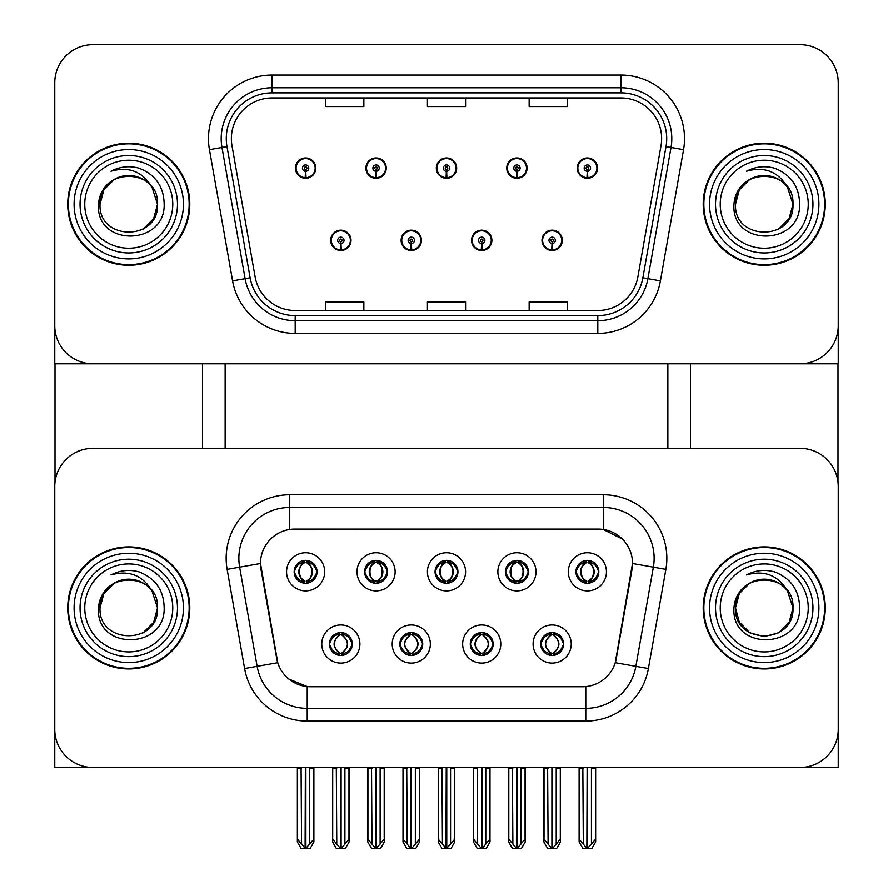 <?xml version="1.0" encoding="UTF-8"?>
<svg xmlns="http://www.w3.org/2000/svg" width="893" height="893" viewBox="0 0 893 893"><rect width="100%" height="100%" fill="white"/><g stroke="black" fill="none" stroke-linecap="round" stroke-linejoin="round"><path stroke-width="1.34" d="M435.058 571.799A11.442 11.442 0 0 0 446.5 583.252A11.442 11.442 0 0 0 457.942 571.799A11.442 11.442 0 0 0 446.5 560.357A11.442 11.442 0 0 0 435.058 571.799L435.159 571.799C437.537 578.195 440.506 581.276 444.078 581.042L443.296 582.794M427.423 571.799A19.077 19.077 0 0 0 446.5 590.876A19.077 19.077 0 0 0 465.577 571.799A19.077 19.077 0 0 0 446.5 552.734A19.077 19.077 0 0 0 427.423 571.799M470.276 644.02A11.442 11.442 0 0 0 481.718 655.462A11.442 11.442 0 0 0 493.159 644.02A11.442 11.442 0 0 0 481.718 632.579A11.442 11.442 0 0 0 470.276 644.02L470.377 644.02C472.553 650.182 475.522 653.263 479.307 653.274L480.657 653.274C473.089 647.101 473.089 640.94 480.657 634.778L479.307 634.778C475.589 634.7 472.62 637.781 470.377 644.02M462.652 644.02A19.077 19.077 0 0 0 481.718 663.097A19.077 19.077 0 0 0 500.794 644.02A19.077 19.077 0 0 0 481.718 624.955A19.077 19.077 0 0 0 462.652 644.02M505.494 571.799A11.442 11.442 0 0 0 516.935 583.252A11.442 11.442 0 0 0 528.388 571.799A11.442 11.442 0 0 0 516.935 560.357A11.442 11.442 0 0 0 505.494 571.799L505.605 571.799C507.972 578.195 510.941 581.276 514.513 581.042L513.743 582.794M497.87 571.799A19.077 19.077 0 0 0 516.935 590.876A19.077 19.077 0 0 0 536.012 571.799A19.077 19.077 0 0 0 516.935 552.734A19.077 19.077 0 0 0 497.87 571.799M575.94 571.799A11.442 11.442 0 0 0 587.382 583.252A11.442 11.442 0 0 0 598.823 571.799A11.442 11.442 0 0 0 587.382 560.357A11.442 11.442 0 0 0 575.94 571.799L576.041 571.799C578.407 578.195 581.388 581.276 584.96 581.042L584.178 582.794M568.305 571.799A19.077 19.077 0 0 0 587.382 590.876A19.077 19.077 0 0 0 606.447 571.799A19.077 19.077 0 0 0 587.382 552.734A19.077 19.077 0 0 0 568.305 571.799M364.612 571.799A11.442 11.442 0 0 0 376.065 583.252A11.442 11.442 0 0 0 387.506 571.799A11.442 11.442 0 0 0 376.065 560.357A11.442 11.442 0 0 0 364.612 571.799L364.724 571.799C367.09 578.195 370.059 581.276 373.642 581.042L372.861 582.794M356.988 571.799A19.077 19.077 0 0 0 376.065 590.876A19.077 19.077 0 0 0 395.13 571.799A19.077 19.077 0 0 0 376.065 552.734A19.077 19.077 0 0 0 356.988 571.799M294.177 571.799A11.442 11.442 0 0 0 305.618 583.252A11.442 11.442 0 0 0 317.06 571.799A11.442 11.442 0 0 0 305.618 560.357A11.442 11.442 0 0 0 294.177 571.799L294.288 571.799C296.655 578.195 299.624 581.276 303.196 581.042L302.426 582.794M286.553 571.799A19.077 19.077 0 0 0 305.618 590.876A19.077 19.077 0 0 0 324.695 571.799A19.077 19.077 0 0 0 305.618 552.734A19.077 19.077 0 0 0 286.553 571.799M329.394 644.02A11.442 11.442 0 0 0 340.836 655.462A11.442 11.442 0 0 0 352.288 644.02A11.442 11.442 0 0 0 340.836 632.579A11.442 11.442 0 0 0 329.394 644.02L329.506 644.02C331.671 650.182 334.641 653.263 338.425 653.274L339.775 653.274C332.207 647.101 332.207 640.94 339.775 634.778L338.425 634.778C334.708 634.7 331.738 637.781 329.506 644.02M321.77 644.02A19.077 19.077 0 0 0 340.836 663.097A19.077 19.077 0 0 0 359.912 644.02A19.077 19.077 0 0 0 340.836 624.955A19.077 19.077 0 0 0 321.77 644.02M399.841 644.02A11.442 11.442 0 0 0 411.282 655.462A11.442 11.442 0 0 0 422.724 644.02A11.442 11.442 0 0 0 411.282 632.579A11.442 11.442 0 0 0 399.841 644.02L399.941 644.02C402.107 650.182 405.087 653.263 408.86 653.274L410.222 653.274C402.643 647.101 402.643 640.94 410.222 634.778L408.86 634.778C405.154 634.7 402.174 637.781 399.941 644.02M392.206 644.02A19.077 19.077 0 0 0 411.282 663.097A19.077 19.077 0 0 0 430.348 644.02A19.077 19.077 0 0 0 411.282 624.955A19.077 19.077 0 0 0 392.206 644.02M540.712 644.02A11.442 11.442 0 0 0 552.164 655.462A11.442 11.442 0 0 0 563.606 644.02A11.442 11.442 0 0 0 552.164 632.579A11.442 11.442 0 0 0 540.712 644.02L540.823 644.02C542.989 650.182 545.958 653.263 549.742 653.274L551.093 653.274C543.524 647.101 543.524 640.94 551.093 634.778L549.742 634.778C546.036 634.7 543.056 637.781 540.823 644.02M533.088 644.02A19.077 19.077 0 0 0 552.164 663.097A19.077 19.077 0 0 0 571.23 644.02A19.077 19.077 0 0 0 552.164 624.955A19.077 19.077 0 0 0 533.088 644.02M260.488 563.416A34.325 34.325 0 0 0 261.002 569.377L276.696 658.375A34.325 34.325 0 0 0 310.507 686.75L582.493 686.75A34.325 34.325 0 0 0 616.304 658.375L631.998 569.377A34.325 34.325 0 0 0 598.187 529.08L294.813 529.08A34.325 34.325 0 0 0 260.488 563.416L260.856 558.326M54.763 486.484L54.763 767.489L838.237 767.489L838.237 486.484A38.142 38.142 0 0 0 800.095 448.342L92.905 448.342A38.142 38.142 0 0 0 54.763 486.484L54.763 729.335A38.142 38.142 0 0 0 92.905 767.489L800.095 767.489A38.142 38.142 0 0 0 838.237 729.335L838.237 486.484M667.864 363.786L667.864 448.342M225.136 363.786L225.136 448.342M330.667 240.329A10.169 10.169 0 0 0 340.836 250.498A10.169 10.169 0 0 0 351.016 240.329A10.169 10.169 0 0 0 340.836 230.16A10.169 10.169 0 0 0 330.667 240.329M401.113 240.329A10.169 10.169 0 0 0 411.282 250.498A10.169 10.169 0 0 0 421.451 240.329A10.169 10.169 0 0 0 411.282 230.16A10.169 10.169 0 0 0 401.113 240.329M471.549 240.329A10.169 10.169 0 0 0 481.718 250.498A10.169 10.169 0 0 0 491.887 240.329A10.169 10.169 0 0 0 481.718 230.16A10.169 10.169 0 0 0 471.549 240.329M506.766 168.107A10.169 10.169 0 0 0 516.935 178.287A10.169 10.169 0 0 0 527.116 168.107A10.169 10.169 0 0 0 516.935 157.938A10.169 10.169 0 0 0 506.766 168.107M436.331 168.107A10.169 10.169 0 0 0 446.5 178.287A10.169 10.169 0 0 0 456.669 168.107A10.169 10.169 0 0 0 446.5 157.938A10.169 10.169 0 0 0 436.331 168.107M365.884 168.107A10.169 10.169 0 0 0 376.065 178.287A10.169 10.169 0 0 0 386.234 168.107A10.169 10.169 0 0 0 376.065 157.938A10.169 10.169 0 0 0 365.884 168.107M295.449 168.107A10.169 10.169 0 0 0 305.618 178.287A10.169 10.169 0 0 0 315.787 168.107A10.169 10.169 0 0 0 305.618 157.938A10.169 10.169 0 0 0 295.449 168.107M541.984 240.329A10.169 10.169 0 0 0 552.164 250.498A10.169 10.169 0 0 0 562.333 240.329A10.169 10.169 0 0 0 552.164 230.16A10.169 10.169 0 0 0 541.984 240.329M577.213 168.107A10.169 10.169 0 0 0 587.382 178.287A10.169 10.169 0 0 0 597.551 168.107A10.169 10.169 0 0 0 587.382 157.938A10.169 10.169 0 0 0 577.213 168.107M838.237 363.786L838.237 82.792A38.142 38.142 0 0 0 800.095 44.65L92.905 44.65A38.142 38.142 0 0 0 54.763 82.792L54.763 363.786L838.237 363.786M67.723 607.91A61.025 61.025 0 0 0 128.759 668.946A61.025 61.025 0 0 0 189.785 607.91A61.025 61.025 0 0 0 128.759 546.884A61.025 61.025 0 0 0 67.723 607.91M703.215 607.91A61.025 61.025 0 0 0 764.241 668.946A61.025 61.025 0 0 0 825.277 607.91A61.025 61.025 0 0 0 764.241 546.884A61.025 61.025 0 0 0 703.215 607.91M289.723 494.755L603.277 494.755A63.57 63.57 0 0 1 665.877 569.366L648.396 668.544A63.57 63.57 0 0 1 585.786 721.075L307.214 721.075A63.57 63.57 0 0 1 244.604 668.544L227.123 569.366A63.57 63.57 0 0 1 289.723 494.755L289.723 507.47L603.277 507.47A50.856 50.856 0 0 1 653.363 567.155L635.872 666.334A50.856 50.856 0 0 1 585.786 708.361L307.214 708.361A50.856 50.856 0 0 1 257.128 666.334L239.637 567.155A50.856 50.856 0 0 1 289.723 507.47L289.723 529.46L598.187 529.08L603.277 529.46L622.454 539.138M582.493 686.75L310.507 686.75M307.214 721.075L307.214 686.583L288.885 679.082M665.877 569.366L632.512 563.483L615.244 662.695L648.396 668.544M244.604 668.544L277.756 662.695L260.488 563.483L239.637 567.155A50.856 50.856 0 0 1 238.866 558.326M616.304 658.375L616.092 659.458M276.908 659.458L276.696 658.375M800.095 448.342L92.905 448.342M67.723 204.218A61.025 61.025 0 0 0 128.759 265.254A61.025 61.025 0 0 0 189.785 204.218A61.025 61.025 0 0 0 128.759 143.193A61.025 61.025 0 0 0 67.723 204.218M703.215 204.218A61.025 61.025 0 0 0 764.241 265.254A61.025 61.025 0 0 0 825.277 204.218A61.025 61.025 0 0 0 764.241 143.193A61.025 61.025 0 0 0 703.215 204.218M231.365 138.616A40.687 40.687 0 0 1 272.052 97.929L620.948 97.929A40.687 40.687 0 0 1 661.021 145.682L637.881 276.897A40.687 40.687 0 0 1 597.808 310.518L295.192 310.518A40.687 40.687 0 0 1 255.119 276.897L231.979 145.682A40.687 40.687 0 0 1 231.365 138.616M226.275 138.616A45.777 45.777 0 0 0 226.978 146.564L250.118 277.779A45.777 45.777 0 0 0 295.192 315.597L597.808 315.597A45.777 45.777 0 0 0 642.882 277.779L666.022 146.564A45.777 45.777 0 0 0 620.948 92.839L272.052 92.839A45.777 45.777 0 0 0 226.275 138.616M209.442 149.656A63.57 63.57 0 0 1 272.052 75.034L620.948 75.034A63.57 63.57 0 0 1 683.558 149.656L660.418 280.871A63.57 63.57 0 0 1 597.808 333.402L295.192 333.402A63.57 63.57 0 0 1 232.582 280.871L209.442 149.656L221.966 147.445A50.856 50.856 0 0 1 272.052 87.748L620.948 87.748A50.856 50.856 0 0 1 671.034 147.445L647.894 278.661A50.856 50.856 0 0 1 597.808 320.687L295.192 320.687A50.856 50.856 0 0 1 245.106 278.661L221.966 147.445A50.856 50.856 0 0 1 221.196 138.616M800.095 44.65L92.905 44.65M54.763 82.792L54.763 325.644A38.142 38.142 0 0 0 92.905 363.786L800.095 363.786A38.142 38.142 0 0 0 838.237 325.644L838.237 82.792M427.423 97.929L427.423 106.535L465.577 106.535L465.577 97.929M325.711 97.929L325.711 106.535L363.853 106.535L363.853 97.929M529.147 97.929L529.147 106.535L567.289 106.535L567.289 97.929M465.577 310.518L465.577 301.901L427.423 301.901L427.423 310.518M363.853 310.518L363.853 301.901L325.711 301.901L325.711 310.518M567.289 310.518L567.289 301.901L529.147 301.901L529.147 310.518M554.129 655.295L553.225 653.274L554.575 653.274C558.292 653.352 561.262 650.26 563.494 644.009C561.317 637.848 558.348 634.778 554.575 634.778L555.357 633.037M554.129 632.746L553.225 634.778L554.575 634.778M551.472 653.274L550.523 655.35L551.483 653.274C543.435 647.101 543.435 640.94 551.483 634.778L550.523 632.702L551.483 634.778C543.703 640.94 543.703 647.101 551.472 653.274M551.093 634.778L550.188 632.746M553.225 634.778C560.793 640.94 560.793 647.101 553.225 653.274L552.845 653.274C560.614 647.101 560.614 640.94 552.845 634.778L553.805 632.702M553.225 653.274L553.805 655.35M547.621 767.489L548.09 844.119L551.64 848.35L552.678 848.35L560.302 839.275L560.302 768.125L556.227 768.125L556.227 844.119M552.41 767.489L552.41 848.35M556.696 767.489L556.227 768.125M560.302 767.489L560.302 768.125M551.907 848.35L551.907 767.489M544.027 767.489L544.027 839.275L548.09 844.119M548.09 768.125L544.027 768.125M582.839 767.489L583.308 844.119L586.857 848.35L587.125 767.489M587.639 767.489L587.639 848.35L595.519 839.275L595.519 768.125L591.445 768.125L591.914 767.489M579.244 767.489L579.244 839.275L583.308 844.119M583.308 768.125L579.244 768.125M591.445 844.119L591.445 768.125M595.519 767.489L595.519 768.125M585.406 583.073L586.31 581.042L584.96 581.042M585.406 560.536L586.31 562.568L584.96 562.568C581.276 562.501 578.307 565.582 576.041 571.799M598.823 571.799L598.712 571.799C596.513 565.649 593.544 562.568 589.804 562.568L588.442 562.568C592.081 564.51 594.001 567.58 594.213 571.799C594.001 576.018 592.081 579.099 588.442 581.042L589.804 581.042L590.574 582.794M598.712 571.799C596.424 578.084 593.454 581.164 589.804 581.042M586.31 581.042L586.69 581.042C582.962 579.099 580.986 576.018 580.763 571.799C580.986 567.58 582.962 564.51 586.69 562.568C579.59 562.802 579.367 579.858 586.701 581.042L586.31 581.042C582.683 579.099 580.751 576.018 580.539 571.799C580.751 567.58 582.683 564.51 586.31 562.568L586.31 562.568M589.023 583.129L588.074 581.042C591.802 579.099 593.767 576.018 593.99 571.799C593.767 567.58 591.802 564.51 588.074 562.568L589.023 560.48M483.693 655.295L482.778 653.274L484.14 653.274C487.846 653.352 490.826 650.26 493.059 644.009C490.871 637.848 487.902 634.778 484.14 634.778L484.921 633.037M483.693 632.746L482.778 634.778L484.14 634.778M481.037 653.274L480.077 655.35L481.048 653.274C473 647.101 473 640.94 481.048 634.778L480.077 632.702L481.048 634.778C473.268 640.94 473.268 647.101 481.037 653.274M480.657 634.778L479.753 632.746M482.778 634.778L483.359 632.702L482.778 634.778C490.357 640.94 490.357 647.101 482.778 653.274L483.359 655.35L482.399 653.274C490.179 647.101 490.179 640.94 482.41 634.778C490.447 640.94 490.447 647.101 482.399 653.274L482.778 653.274M477.186 767.489L477.655 844.119L481.193 848.35L482.242 848.35L489.855 839.275L489.855 768.125L485.792 768.125L485.792 844.119M481.974 767.489L481.974 848.35M486.261 767.489L485.792 768.125M489.855 767.489L489.855 768.125M481.461 848.35L481.461 767.489M473.58 767.489L473.58 839.275L477.655 844.119M477.655 768.125L473.58 768.125M413.247 655.295L412.343 653.274L413.693 653.274C417.411 653.352 420.38 650.26 422.623 644.009C420.436 637.848 417.466 634.778 413.693 634.778L414.475 633.037M413.247 632.746L412.343 634.778L413.693 634.778M410.59 653.274L409.641 655.35L410.601 653.274C402.553 647.101 402.553 640.94 410.601 634.778L409.641 632.702L410.601 634.778C402.821 640.94 402.821 647.101 410.59 653.274M410.222 634.778L409.307 632.746M412.343 634.778L412.923 632.702L412.343 634.778C419.911 640.94 419.911 647.101 412.343 653.274L412.923 655.35L411.952 653.274C419.732 647.101 419.732 640.94 411.963 634.778C420 640.94 420 647.101 411.952 653.274L412.343 653.274M406.739 767.489L407.208 844.119L410.758 848.35L411.807 848.35L419.42 839.275L419.42 768.125L415.345 768.125L415.345 844.119M411.539 767.489L411.539 848.35M415.825 767.489L415.345 768.125M419.42 767.489L419.42 768.125M411.026 848.35L411.026 767.489M403.145 767.489L403.145 839.275L407.208 844.119M407.208 768.125L403.145 768.125M342.812 655.295L341.907 653.274L343.258 653.274C346.975 653.352 349.944 650.26 352.177 644.009C350 637.848 347.02 634.778 343.258 634.778L344.039 633.037M342.812 632.746L341.907 634.778L343.258 634.778M338.871 632.746L340.155 634.778C332.386 640.94 332.386 647.101 340.155 653.274L339.195 655.35M339.775 634.778L339.195 632.702M341.907 634.778L342.477 632.702L341.907 634.778C349.476 640.94 349.476 647.101 341.907 653.274L342.477 655.35L341.517 653.274C349.297 647.101 349.297 640.94 341.528 634.778C349.565 640.94 349.565 647.101 341.517 653.274L341.907 653.274M336.304 767.489L336.773 844.119L340.322 848.35L341.36 848.35L348.973 839.275L348.973 768.125L344.91 768.125L344.91 844.119M341.093 767.489L341.093 848.35M345.379 767.489L344.91 768.125M348.973 767.489L348.973 768.125M340.59 848.35L340.59 767.489M332.698 767.489L332.698 839.275L336.773 844.119M336.773 768.125L332.698 768.125M512.403 767.489L512.872 844.119L516.422 848.35L516.69 767.489M517.192 767.489L517.192 848.35L525.073 839.275L525.073 768.125L521.01 768.125L521.479 767.489M508.798 767.489L508.798 839.275L512.872 844.119M512.872 768.125L508.798 768.125M521.01 844.119L521.01 768.125M525.073 767.489L525.073 768.125M514.971 583.073L515.875 581.042L514.513 581.042M514.971 560.536L515.875 562.568L514.513 562.568C510.829 562.501 507.86 565.582 505.605 571.799M528.388 571.799L528.276 571.799C526.077 565.649 523.097 562.568 519.358 562.568L518.007 562.568C521.635 564.51 523.566 567.58 523.778 571.799C523.566 576.018 521.635 579.099 518.007 581.042L519.358 581.042L520.139 582.794M528.276 571.799C525.988 578.084 523.019 581.164 519.358 581.042M515.875 581.042L516.243 581.042C512.526 579.099 510.55 576.018 510.327 571.799C510.55 567.58 512.526 564.51 516.243 562.568C509.155 562.802 508.932 579.858 516.254 581.042L515.875 581.042C512.236 579.099 510.316 576.018 510.104 571.799C510.316 567.58 512.236 564.51 515.875 562.568L515.875 562.568M518.587 560.48L517.627 562.568C524.727 562.802 524.95 579.858 517.616 581.042L518.576 583.129M441.957 767.489L442.437 844.119L445.975 848.35L446.243 767.489M446.757 767.489L446.757 848.35L454.637 839.275L454.637 768.125L450.563 768.125L451.043 767.489M438.363 767.489L438.363 839.275L442.437 844.119M442.437 768.125L438.363 768.125M450.563 844.119L450.563 768.125M454.637 767.489L454.637 768.125M444.524 583.073L445.428 581.042L444.078 581.042M444.524 560.536L445.428 562.568L444.078 562.568C440.394 562.501 437.425 565.582 435.159 571.799M457.942 571.799L457.841 571.799C455.631 565.649 452.662 562.568 448.922 562.568L447.572 562.568C451.199 564.51 453.119 567.58 453.343 571.799C453.119 576.018 451.199 579.099 447.572 581.042L448.922 581.042L449.704 582.794M457.841 571.799C455.542 578.084 452.572 581.164 448.922 581.042M445.428 581.042L445.808 581.042C442.08 579.099 440.104 576.018 439.892 571.799C440.104 567.58 442.08 564.51 445.808 562.568C438.709 562.802 438.485 579.858 445.819 581.042L445.428 581.042C441.801 579.099 439.881 576.018 439.657 571.799C439.881 567.58 441.801 564.51 445.428 562.568L445.428 562.568M447.192 562.568L447.192 562.568C454.291 562.802 454.515 579.858 447.181 581.042L448.13 583.129L447.192 581.042C450.92 579.099 452.896 576.018 453.108 571.799C452.896 567.58 450.92 564.51 447.192 562.568L448.141 560.48L447.181 562.568M371.521 767.489L371.99 844.119L375.54 848.35L375.808 767.489M376.31 767.489L376.31 848.35L384.202 839.275L384.202 768.125L380.128 768.125L380.597 767.489M367.927 767.489L367.927 839.275L371.99 844.119M371.99 768.125L367.927 768.125M380.128 844.119L380.128 768.125M384.202 767.489L384.202 768.125M374.089 583.073L374.993 581.042L373.642 581.042M374.089 560.536L374.993 562.568L373.642 562.568C369.959 562.501 366.978 565.582 364.724 571.799M387.506 571.799L387.395 571.799C385.196 565.649 382.226 562.568 378.487 562.568L377.125 562.568C380.764 564.51 382.684 567.58 382.896 571.799C382.684 576.018 380.764 579.099 377.125 581.042L378.487 581.042L379.257 582.794M387.395 571.799C385.106 578.084 382.137 581.164 378.487 581.042M374.993 581.042L375.373 581.042C371.644 579.099 369.669 576.018 369.445 571.799C369.669 567.58 371.644 564.51 375.373 562.568C368.273 562.802 368.05 579.858 375.384 581.042L374.993 581.042C371.365 579.099 369.434 576.018 369.222 571.799C369.434 567.58 371.365 564.51 374.993 562.568L374.993 562.568M376.757 562.568L376.757 562.568C383.845 562.802 384.068 579.858 376.746 581.042L377.694 583.129L376.757 581.042C380.474 579.099 382.45 576.018 382.673 571.799C382.45 567.58 380.474 564.51 376.757 562.568L377.706 560.48L376.746 562.568M301.086 767.489L301.555 844.119L305.105 848.35L305.361 767.489M305.875 767.489L305.875 848.35L313.756 839.275L313.756 768.125L309.692 768.125L310.161 767.489M297.481 767.489L297.481 839.275L301.555 844.119M301.555 768.125L297.481 768.125M309.692 844.119L309.692 768.125M313.756 767.489L313.756 768.125M303.653 583.073L304.558 581.042L303.196 581.042M303.653 560.536L304.558 562.568L303.196 562.568C299.512 562.501 296.543 565.582 294.288 571.799M317.06 571.799L316.959 571.799C314.749 565.649 311.78 562.568 308.04 562.568L306.69 562.568C310.317 564.51 312.249 567.58 312.461 571.799C312.249 576.018 310.317 579.099 306.69 581.042L308.04 581.042L308.822 582.794M316.959 571.799C314.671 578.084 311.69 581.164 308.04 581.042M304.558 562.568C300.919 564.51 298.999 567.58 298.787 571.799C298.999 576.018 300.919 579.099 304.558 581.042L304.926 581.042C301.198 579.099 299.233 576.018 299.01 571.799C299.233 567.58 301.198 564.51 304.926 562.568L303.977 560.48M304.558 581.042L303.977 583.129M306.31 562.568L306.31 562.568C313.41 562.802 313.633 579.858 306.299 581.042L307.259 583.129L306.31 581.042C310.038 579.099 312.014 576.018 312.237 571.799C312.014 567.58 310.038 564.51 306.31 562.568L307.259 560.48L306.299 562.568M552.019 243.51L551.74 249.861A9.533 9.533 0 0 1 542.62 240.329A9.533 9.533 0 0 1 552.164 230.796A9.533 9.533 0 0 1 561.697 240.329A9.533 9.533 0 0 1 552.577 249.861L552.298 243.51A3.181 3.181 0 0 0 555.334 240.329A3.181 3.181 0 0 0 552.164 237.147A3.181 3.181 0 0 0 548.983 240.329A3.181 3.181 0 0 0 552.019 243.51L552.108 241.601A1.273 1.273 0 0 1 550.892 240.329A1.273 1.273 0 0 1 552.164 239.056A1.273 1.273 0 0 1 553.426 240.329A1.273 1.273 0 0 1 552.22 241.601L552.298 243.51M562.01 242.874L561.351 242.874M561.351 237.784L562.01 237.784M542.966 242.874L542.308 242.874M542.308 237.784L542.966 237.784M560.424 767.489L560.424 841.987L556.752 848.35L552.678 848.35M543.893 767.489L543.893 841.987L547.565 848.35L551.64 848.35M587.237 171.289L586.969 177.64A9.533 9.533 0 0 1 577.838 168.107A9.533 9.533 0 0 1 587.382 158.574A9.533 9.533 0 0 1 596.915 168.107A9.533 9.533 0 0 1 587.795 177.64L587.516 171.289A3.181 3.181 0 0 0 590.563 168.107A3.181 3.181 0 0 0 587.382 164.937A3.181 3.181 0 0 0 584.201 168.107A3.181 3.181 0 0 0 587.237 171.289L587.326 169.38A1.273 1.273 0 0 1 586.109 168.107A1.273 1.273 0 0 1 587.382 166.835A1.273 1.273 0 0 1 588.654 168.107A1.273 1.273 0 0 1 587.438 169.38L587.516 171.289M597.227 170.652L596.569 170.652M596.569 165.562L597.227 165.562M578.184 170.652L577.525 170.652M577.525 165.562L578.184 165.562M595.642 767.489L595.642 841.987L591.97 848.35L587.895 848.35M579.11 767.489L579.11 841.987L582.783 848.35L586.857 848.35M55.009 363.786L55.009 482.086M202.499 363.786L202.499 448.342M690.501 363.786L690.501 448.342M837.991 363.786L837.991 482.086M481.584 243.51L481.305 249.861A9.533 9.533 0 0 1 472.185 240.329A9.533 9.533 0 0 1 481.718 230.796A9.533 9.533 0 0 1 491.25 240.329A9.533 9.533 0 0 1 482.131 249.861L481.863 243.51A3.181 3.181 0 0 0 484.899 240.329A3.181 3.181 0 0 0 481.718 237.147A3.181 3.181 0 0 0 478.536 240.329A3.181 3.181 0 0 0 481.584 243.51L481.662 241.601A1.273 1.273 0 0 1 480.445 240.329A1.273 1.273 0 0 1 481.718 239.056A1.273 1.273 0 0 1 482.99 240.329A1.273 1.273 0 0 1 481.774 241.601L481.863 243.51M491.574 242.874L490.916 242.874M490.916 237.784L491.574 237.784M472.531 242.874L471.872 242.874M471.872 237.784L472.531 237.784M489.989 767.489L489.989 841.987L486.317 848.35L482.242 848.35M473.457 767.489L473.457 841.987L477.13 848.35L481.193 848.35M411.137 243.51L410.869 249.861A9.533 9.533 0 0 1 401.75 240.329A9.533 9.533 0 0 1 411.282 230.796A9.533 9.533 0 0 1 420.815 240.329A9.533 9.533 0 0 1 411.695 249.861L411.416 243.51A3.181 3.181 0 0 0 414.464 240.329A3.181 3.181 0 0 0 411.282 237.147A3.181 3.181 0 0 0 408.101 240.329A3.181 3.181 0 0 0 411.137 243.51L411.226 241.601A1.273 1.273 0 0 1 410.01 240.329A1.273 1.273 0 0 1 411.282 239.056A1.273 1.273 0 0 1 412.555 240.329A1.273 1.273 0 0 1 411.338 241.601L411.416 243.51M421.128 242.874L420.469 242.874M420.469 237.784L421.128 237.784M402.084 242.874L401.426 242.874M401.426 237.784L402.084 237.784M419.543 767.489L419.543 841.987L415.87 848.35L411.807 848.35M403.011 767.489L403.011 841.987L406.683 848.35L410.758 848.35M340.702 243.51L340.423 249.861A9.533 9.533 0 0 1 331.303 240.329A9.533 9.533 0 0 1 340.836 230.796A9.533 9.533 0 0 1 350.38 240.329A9.533 9.533 0 0 1 341.26 249.861L340.981 243.51A3.181 3.181 0 0 0 344.017 240.329A3.181 3.181 0 0 0 340.836 237.147A3.181 3.181 0 0 0 337.666 240.329A3.181 3.181 0 0 0 340.702 243.51L340.78 241.601A1.273 1.273 0 0 1 339.574 240.329A1.273 1.273 0 0 1 340.836 239.056A1.273 1.273 0 0 1 342.108 240.329A1.273 1.273 0 0 1 340.892 241.601L340.981 243.51M350.692 242.874L350.034 242.874M350.034 237.784L350.692 237.784M331.649 242.874L330.99 242.874M330.99 237.784L331.649 237.784M349.107 767.489L349.107 841.987L345.435 848.35L341.36 848.35M332.576 767.489L332.576 841.987L336.248 848.35L340.322 848.35M516.801 171.289L516.522 177.64A9.533 9.533 0 0 1 507.403 168.107A9.533 9.533 0 0 1 516.935 158.574A9.533 9.533 0 0 1 526.479 168.107A9.533 9.533 0 0 1 517.36 177.64L517.08 171.289A3.181 3.181 0 0 0 520.117 168.107A3.181 3.181 0 0 0 516.935 164.937A3.181 3.181 0 0 0 513.765 168.107A3.181 3.181 0 0 0 516.801 171.289L516.88 169.38A1.273 1.273 0 0 1 515.663 168.107A1.273 1.273 0 0 1 516.935 166.835A1.273 1.273 0 0 1 518.208 168.107A1.273 1.273 0 0 1 516.991 169.38L517.08 171.289M526.792 170.652L526.133 170.652M526.133 165.562L526.792 165.562M507.749 170.652L507.09 170.652M507.09 165.562L507.749 165.562M525.207 767.489L525.207 841.987L521.534 848.35L517.46 848.35M508.675 767.489L508.675 841.987L512.348 848.35L516.422 848.35M446.366 171.289L446.087 177.64A9.533 9.533 0 0 1 436.967 168.107A9.533 9.533 0 0 1 446.5 158.574A9.533 9.533 0 0 1 456.033 168.107A9.533 9.533 0 0 1 446.913 177.64L446.634 171.289A3.181 3.181 0 0 0 449.681 168.107A3.181 3.181 0 0 0 446.5 164.937A3.181 3.181 0 0 0 443.319 168.107A3.181 3.181 0 0 0 446.366 171.289L446.444 169.38A1.273 1.273 0 0 1 445.227 168.107A1.273 1.273 0 0 1 446.5 166.835A1.273 1.273 0 0 1 447.773 168.107A1.273 1.273 0 0 1 446.556 169.38L446.634 171.289M456.345 170.652L455.687 170.652M455.687 165.562L456.345 165.562M437.313 170.652L436.655 170.652M436.655 165.562L437.313 165.562M454.76 767.489L454.76 841.987L451.099 848.35L447.025 848.35M438.24 767.489L438.24 841.987L441.901 848.35L445.975 848.35M375.92 171.289L375.64 177.64A9.533 9.533 0 0 1 366.521 168.107A9.533 9.533 0 0 1 376.065 158.574A9.533 9.533 0 0 1 385.597 168.107A9.533 9.533 0 0 1 376.478 177.64L376.199 171.289A3.181 3.181 0 0 0 379.235 168.107A3.181 3.181 0 0 0 376.065 164.937A3.181 3.181 0 0 0 372.883 168.107A3.181 3.181 0 0 0 375.92 171.289L376.009 169.38A1.273 1.273 0 0 1 374.792 168.107A1.273 1.273 0 0 1 376.065 166.835A1.273 1.273 0 0 1 377.337 168.107A1.273 1.273 0 0 1 376.12 169.38L376.199 171.289M385.91 170.652L385.251 170.652M385.251 165.562L385.91 165.562M366.867 170.652L366.208 170.652M366.208 165.562L366.867 165.562M384.325 767.489L384.325 841.987L380.652 848.35L376.578 848.35M367.793 767.489L367.793 841.987L371.466 848.35L375.54 848.35M305.484 171.289L305.205 177.64A9.533 9.533 0 0 1 296.085 168.107A9.533 9.533 0 0 1 305.618 158.574A9.533 9.533 0 0 1 315.162 168.107A9.533 9.533 0 0 1 306.031 177.64L305.763 171.289A3.181 3.181 0 0 0 308.799 168.107A3.181 3.181 0 0 0 305.618 164.937A3.181 3.181 0 0 0 302.437 168.107A3.181 3.181 0 0 0 305.484 171.289L305.562 169.38A1.273 1.273 0 0 1 304.346 168.107A1.273 1.273 0 0 1 305.618 166.835A1.273 1.273 0 0 1 306.891 168.107A1.273 1.273 0 0 1 305.674 169.38L305.763 171.289M315.475 170.652L314.816 170.652M314.816 165.562L315.475 165.562M296.431 170.652L295.773 170.652M295.773 165.562L296.431 165.562M313.889 767.489L313.889 841.987L310.217 848.35L306.143 848.35M297.358 767.489L297.358 841.987L301.03 848.35L305.105 848.35M172.762 607.91A44.003 44.003 0 0 1 128.759 651.912A44.003 44.003 0 0 1 84.757 607.91A44.003 44.003 0 0 1 128.759 563.918A44.003 44.003 0 0 1 172.762 607.91M68.359 607.91A60.4 60.4 0 0 1 128.759 547.521A60.4 60.4 0 0 1 189.149 607.91A60.4 60.4 0 0 1 128.759 668.31A60.4 60.4 0 0 1 68.359 607.91M152.044 591.066L157.503 607.91C159.255 644.992 98.252 644.992 100.016 607.91C98.252 570.839 159.255 570.839 157.503 607.91C159.255 644.992 98.252 644.992 100.016 607.91C98.252 570.839 159.255 570.839 157.503 607.91L152.044 591.066C142.668 575.226 128.972 569.846 110.955 574.925C119.941 570.247 129.318 569.232 139.062 571.877C155.482 578.329 163.843 590.34 164.156 607.91C165.361 649.803 95.451 650.852 98.487 607.91C99.179 598.165 103.566 590.463 111.636 584.826A28.743 28.743 0 0 1 152.044 591.066L153.652 593.544M157.503 607.91L153.652 622.287L143.126 632.802L153.652 622.287L157.503 607.91L153.652 622.287L143.126 632.802M100.016 607.91L103.867 593.544L114.382 583.017L103.867 593.544L100.016 607.91C100.061 600.375 102.762 593.711 108.131 587.907M172.762 204.218A44.003 44.003 0 0 1 128.759 248.221A44.003 44.003 0 0 1 84.757 204.218A44.003 44.003 0 0 1 128.759 160.215A44.003 44.003 0 0 1 172.762 204.218M68.359 204.218A60.4 60.4 0 0 1 128.759 143.829A60.4 60.4 0 0 1 189.149 204.218A60.4 60.4 0 0 1 128.759 264.618A60.4 60.4 0 0 1 68.359 204.218M152.044 187.374L157.503 204.218C159.255 241.3 98.252 241.3 100.016 204.218C98.252 167.136 159.255 167.136 157.503 204.218C159.255 241.3 98.252 241.3 100.016 204.218C98.252 167.136 159.255 167.136 157.503 204.218L152.044 187.374C142.668 171.534 128.972 166.154 110.955 171.233C119.941 166.556 129.318 165.529 139.062 168.185C155.482 174.637 163.843 186.648 164.156 204.218C165.361 246.111 95.451 247.16 98.487 204.218C99.179 194.462 103.566 186.771 111.636 181.134A28.743 28.743 0 0 1 152.044 187.374L153.652 189.852M157.503 204.218L153.652 218.595L143.126 229.11L153.652 218.595L157.503 204.218L153.652 218.595L143.126 229.11M100.016 204.218L103.867 189.852L114.382 179.326L103.867 189.852L100.016 204.218C100.061 196.683 102.762 190.019 108.131 184.204M808.243 607.91A44.003 44.003 0 0 1 764.241 651.912A44.003 44.003 0 0 1 720.238 607.91A44.003 44.003 0 0 1 764.241 563.918A44.003 44.003 0 0 1 808.243 607.91M703.851 607.91A60.4 60.4 0 0 1 764.241 547.521A60.4 60.4 0 0 1 824.641 607.91A60.4 60.4 0 0 1 764.241 668.31A60.4 60.4 0 0 1 703.851 607.91M786.197 626.473L778.618 632.802L764.241 636.653L749.874 632.802L739.348 622.287L735.497 607.91C733.745 570.839 794.748 570.839 792.984 607.91C794.748 644.992 733.745 644.992 735.497 607.91C733.745 570.839 794.748 570.839 792.984 607.91L787.537 591.066C778.149 575.226 764.453 569.846 746.436 574.925C755.422 570.247 764.799 569.232 774.555 571.877C790.964 578.329 799.324 590.34 799.637 607.91C800.842 649.803 730.932 650.852 733.968 607.91C734.66 598.165 739.047 590.463 747.117 584.826A28.743 28.743 0 0 1 787.537 591.066L789.133 593.544M787.537 591.066L792.984 607.91L789.133 622.287L778.618 632.802L789.133 622.287L792.984 607.91C794.748 644.992 733.745 644.992 735.497 607.91L739.348 593.544L749.874 583.017L739.348 593.544L735.497 607.91C735.542 600.375 738.243 593.711 743.612 587.907M808.243 204.218A44.003 44.003 0 0 1 764.241 248.221A44.003 44.003 0 0 1 720.238 204.218A44.003 44.003 0 0 1 764.241 160.215A44.003 44.003 0 0 1 808.243 204.218M703.851 204.218A60.4 60.4 0 0 1 764.241 143.829A60.4 60.4 0 0 1 824.641 204.218A60.4 60.4 0 0 1 764.241 264.618A60.4 60.4 0 0 1 703.851 204.218M787.537 187.374L792.984 204.218C794.748 241.3 733.745 241.3 735.497 204.218C733.745 167.136 794.748 167.136 792.984 204.218C794.748 241.3 733.745 241.3 735.497 204.218C733.745 167.136 794.748 167.136 792.984 204.218L787.537 187.374C778.149 171.534 764.453 166.154 746.436 171.233C755.422 166.556 764.799 165.529 774.555 168.185C790.964 174.637 799.324 186.648 799.637 204.218C800.842 246.111 730.932 247.16 733.968 204.218C734.66 194.462 739.047 186.771 747.117 181.134A28.743 28.743 0 0 1 787.537 187.374L789.133 189.852M792.984 204.218L789.133 218.595L778.618 229.11L789.133 218.595L792.984 204.218L789.133 218.595L778.618 229.11M735.497 204.218L739.348 189.852L749.874 179.326L739.348 189.852L735.497 204.218C735.542 196.683 738.243 190.019 743.612 184.204M603.277 494.755L603.277 529.46M585.786 686.583L585.786 721.075M227.123 569.366L239.637 567.155M620.948 75.034L620.948 92.839M221.966 147.445L226.978 146.564M295.192 333.402L295.192 315.597M597.808 315.597L597.808 333.402M642.882 277.779L660.418 280.871M232.582 280.871L250.118 277.779M666.022 146.564L683.558 149.656M272.052 75.034L272.052 92.839M549.742 653.274L548.961 655.015M550.188 655.295L551.093 653.274M549.742 634.778L548.961 633.037M554.575 653.274L555.357 655.015M584.96 562.568L584.178 560.815M589.804 562.568L590.574 560.815M589.347 560.536L588.442 562.568M589.347 583.073L588.442 581.042M585.741 583.129L586.69 581.042L585.741 583.129M585.741 560.48L586.69 562.568L585.741 560.48M479.307 653.274L478.525 655.015M479.753 655.295L480.657 653.274M479.307 634.778L478.525 633.037M484.14 653.274L484.921 655.015M408.86 653.274L408.079 655.015M409.307 655.295L410.222 653.274M408.86 634.778L408.079 633.037M413.693 653.274L414.475 655.015M338.425 653.274L337.643 655.015M338.871 655.295L339.775 653.274M338.425 634.778L337.643 633.037M343.258 653.274L344.039 655.015M514.513 562.568L513.743 560.815M519.358 562.568L520.139 560.815M518.911 560.536L518.007 562.568M518.911 583.073L518.007 581.042M515.294 583.129L516.243 581.042L515.306 583.129M515.294 560.48L516.243 562.568L515.306 560.48M518.587 583.129L517.627 581.042C521.356 579.099 523.331 576.018 523.555 571.799C523.331 567.58 521.356 564.51 517.627 562.568L518.576 560.48M444.078 562.568L443.296 560.815M448.922 562.568L449.704 560.815M448.476 560.536L447.572 562.568M448.476 583.073L447.572 581.042M444.859 583.129L445.808 581.042L444.87 583.129M444.859 560.48L445.808 562.568L444.87 560.48M373.642 562.568L372.861 560.815M378.487 562.568L379.257 560.815M378.029 560.536L377.125 562.568M378.029 583.073L377.125 581.042M374.413 583.129L375.373 581.042L374.424 583.129M374.413 560.48L375.373 562.568L374.424 560.48M303.196 562.568L302.426 560.815M308.04 562.568L308.822 560.815M307.594 560.536L306.69 562.568M307.594 583.073L306.69 581.042M551.74 249.861A9.533 9.533 0 0 1 542.62 240.329M586.969 177.64A9.533 9.533 0 0 1 577.838 168.107M481.305 249.861A9.533 9.533 0 0 1 472.185 240.329M410.869 249.861A9.533 9.533 0 0 1 401.75 240.329M340.423 249.861A9.533 9.533 0 0 1 331.303 240.329M516.522 177.64A9.533 9.533 0 0 1 507.403 168.107M446.087 177.64A9.533 9.533 0 0 1 436.967 168.107M375.64 177.64A9.533 9.533 0 0 1 366.521 168.107M305.205 177.64A9.533 9.533 0 0 1 296.085 168.107M177.473 607.91A48.713 48.713 0 0 1 128.759 656.634A48.713 48.713 0 0 1 80.046 607.91A48.713 48.713 0 0 1 128.759 559.197A48.713 48.713 0 0 1 177.473 607.91M74.086 607.91A54.674 54.674 0 0 1 128.759 553.236A54.674 54.674 0 0 1 183.433 607.91A54.674 54.674 0 0 1 128.759 662.584A54.674 54.674 0 0 1 74.086 607.91M177.473 204.218A48.713 48.713 0 0 1 128.759 252.942A48.713 48.713 0 0 1 80.046 204.218A48.713 48.713 0 0 1 128.759 155.505A48.713 48.713 0 0 1 177.473 204.218M74.086 204.218A54.674 54.674 0 0 1 128.759 149.544A54.674 54.674 0 0 1 183.433 204.218A54.674 54.674 0 0 1 128.759 258.892A54.674 54.674 0 0 1 74.086 204.218M812.954 607.91A48.713 48.713 0 0 1 764.241 656.634A48.713 48.713 0 0 1 715.527 607.91A48.713 48.713 0 0 1 764.241 559.197A48.713 48.713 0 0 1 812.954 607.91M709.567 607.91A54.674 54.674 0 0 1 764.241 553.236A54.674 54.674 0 0 1 818.914 607.91A54.674 54.674 0 0 1 764.241 662.584A54.674 54.674 0 0 1 709.567 607.91M812.954 204.218A48.713 48.713 0 0 1 764.241 252.942A48.713 48.713 0 0 1 715.527 204.218A48.713 48.713 0 0 1 764.241 155.505A48.713 48.713 0 0 1 812.954 204.218M709.567 204.218A54.674 54.674 0 0 1 764.241 149.544A54.674 54.674 0 0 1 818.914 204.218A54.674 54.674 0 0 1 764.241 258.892A54.674 54.674 0 0 1 709.567 204.218M553.794 632.702L552.834 634.778C560.882 640.94 560.882 647.101 552.834 653.274L553.794 655.35M589.012 560.48L588.063 562.568C595.162 562.802 595.397 579.858 588.063 581.042L589.012 583.129M339.206 655.35L340.166 653.274C332.118 647.101 332.118 640.94 340.166 634.778L339.206 632.702M303.988 583.129L304.937 581.042C297.603 579.858 297.838 562.802 304.937 562.568L303.988 560.48"/></g></svg>
